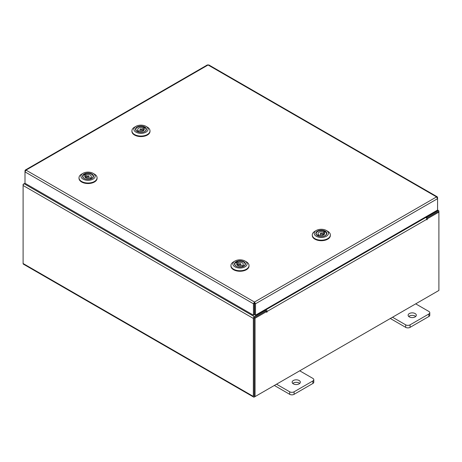 <?xml version="1.0" encoding="UTF-8"?>
<svg xmlns="http://www.w3.org/2000/svg" width="462" height="462" viewBox="0 0 462 462"><rect width="100%" height="100%" fill="white"/><g stroke="black" fill="none" stroke-linecap="round" stroke-linejoin="round"><path stroke-width="0.69" d="M299.139 380.515A4.1 2.368 0 0 0 294.669 380.001A4.1 2.368 0 0 0 292.14 382.19A4.1 2.368 0 0 0 293.341 383.864A4.1 2.368 0 0 0 297.811 384.372A4.1 2.368 0 0 0 300.34 382.19A4.1 2.368 0 0 0 299.139 380.515M299.711 383.448A4.1 2.368 0 0 0 299.139 383.033A4.1 2.368 0 0 0 292.769 383.448M276.524 384.199L289.686 391.799A3.119 1.802 0 0 0 294.092 391.799L312.884 380.948A3.119 1.802 0 0 0 313.796 379.677A3.119 1.802 0 0 0 312.884 378.407L299.723 370.807M294.092 391.799L294.092 394.317L312.884 383.466L312.884 380.948M274.347 385.458L289.686 394.317L289.686 391.799M313.796 379.677L313.796 382.195A3.119 1.802 180 0 1 312.884 383.466M294.092 394.317A3.119 1.802 180 0 1 289.686 394.317M415.119 313.554A4.1 2.368 0 0 0 410.654 313.04A4.1 2.368 0 0 0 408.119 315.228A4.1 2.368 0 0 0 409.32 316.903A4.1 2.368 0 0 0 413.79 317.411A4.1 2.368 0 0 0 416.32 315.228A4.1 2.368 0 0 0 415.119 313.554M415.696 316.487A4.1 2.368 0 0 0 415.119 316.072A4.1 2.368 0 0 0 408.749 316.487M392.509 317.238L405.671 324.838A3.119 1.802 0 0 0 410.077 324.838L428.863 313.987A3.119 1.802 0 0 0 429.776 312.716A3.119 1.802 0 0 0 428.863 311.446L415.702 303.846M410.077 324.838L410.077 327.356L428.863 316.505L428.863 313.987M390.326 318.497L405.671 327.356L405.671 324.838M429.776 312.716L429.776 315.234A3.119 1.802 180 0 1 428.863 316.505M410.077 327.356A3.119 1.802 180 0 1 405.671 327.356M25.289 170.045L207.363 64.923L208.085 64.992L25.999 170.12L254.481 302.033L255.509 303.782L254.481 303.032L254.481 302.033L253.447 303.782L254.314 303.286L254.314 314.668L253.447 315.171L253.447 303.782L25 171.887L25.999 170.12L25.289 170.045L25 170.697L25.294 170.871M253.447 315.171L25 183.27L25 170.697M254.481 302.033L436.567 196.904L437.572 198.672L437.572 210.054L255.509 315.171L255.509 303.782L437.572 198.672L437.572 197.482L437.277 196.829L436.567 196.904L208.085 64.992L208.812 64.923L437.277 196.829M254.643 303.286L254.643 314.668L255.509 315.171M437.572 197.482L437.271 197.655M25 183.218L24.116 183.726A1.438 0.832 -60 0 0 23.1 185.487L23.1 263.496A1.438 0.832 -60 0 0 23.4 264.154L253.626 397.077A1.438 0.832 120 0 0 254.348 397.002L437.884 291.043A1.438 0.832 120 0 0 437.889 291.037M253.626 397.077A1.438 0.832 120 0 1 253.332 396.413L253.332 318.41A1.438 0.832 120 0 1 254.348 316.649L265.511 310.204L264.813 309.8M254.643 303.927L254.314 303.742M254.348 317.648L265.511 311.203L265.511 310.204M426.016 216.724L426.721 217.128L437.884 210.684A1.438 0.832 120 0 1 438.6 210.614L437.572 210.019M426.362 217.925L426.721 218.133L437.988 211.677M426.721 217.128L426.721 218.133M254.239 396.015L254.198 317.908M438.6 210.614A1.438 0.832 120 0 1 438.9 211.273L438.9 212.098L427.292 218.797L426.674 218.445M23.4 184.488L23.1 184.315L24.111 183.732L254.348 316.649M253.332 318.41L23.1 185.487L23.1 184.315M266.672 311.538L255.064 318.237L254.198 317.735L265.806 311.036L266.672 311.538L266.736 312.352L267.105 311.457A1.438 0.832 -120 0 0 266.083 309.696L265.535 309.378M266.239 311.284L265.511 310.366M425.294 217.146L425.843 217.463A1.438 0.832 60 0 1 426.859 219.225L426.923 219.866L427.292 218.797M255.064 318.237L255.064 396.592L438.9 290.454L438.9 212.098L438.034 211.596L426.565 218.22M254.198 317.735L254.198 396.09L255.064 396.592M254.314 303.511A1.438 0.832 -120 0 0 254.556 303.875M146.448 129.268A5.486 3.17 180 0 1 144.843 131.497A5.486 3.17 180 0 1 137.075 131.497A5.486 3.17 180 0 1 135.47 129.239A5.486 3.17 180 0 1 140.985 126.086A5.486 3.17 180 0 1 146.448 129.268M136.14 128.442A5.169 2.98 -0 0 0 135.793 129.504A5.169 2.98 -0 0 0 135.793 129.516A5.169 2.98 -0 0 0 137.197 131.56M144.721 131.56A5.169 2.98 -0 0 0 146.125 129.533A5.169 2.98 -0 0 0 146.125 129.516A5.169 2.98 -0 0 0 145.778 128.442M148.065 129.273A7.103 4.1 -0 0 0 145.98 126.357A7.103 4.1 -0 0 0 135.938 126.357A7.103 4.1 -0 0 0 133.859 129.233A7.103 4.1 -0 0 0 140.922 133.356A7.103 4.1 -0 0 0 148.065 129.273M145.98 126.357L147.355 127.148A9.038 5.221 180 0 1 150 130.838A9.038 5.221 180 0 1 150 130.862A9.038 5.221 180 0 1 140.939 136.053A9.038 5.221 180 0 1 131.918 130.838A9.038 5.221 180 0 1 131.918 130.81A9.038 5.221 180 0 1 134.569 127.148L135.938 126.357M150 131.335A9.038 5.221 180 0 1 150 131.364A9.038 5.221 180 0 1 150 131.387A9.038 5.221 180 0 1 140.939 136.585A9.038 5.221 180 0 1 131.918 131.364A9.038 5.221 180 0 1 131.918 131.335M143.803 130.411L143.803 128.523L145.189 127.789A5.169 2.98 -0 0 0 144.231 127.212M140.269 129.828A0.936 0.537 -0 0 0 141.297 129.966A0.936 0.537 -0 0 0 141.892 129.464A0.936 0.537 -0 0 0 141.649 129.1A0.936 0.537 -0 0 0 140.621 128.962A0.936 0.537 -0 0 0 140.026 129.464A0.936 0.537 -0 0 0 140.269 129.828M138.115 131.52L138.115 130.411L136.729 131.144A5.134 2.963 180 0 1 135.828 129.464A5.134 2.963 180 0 1 138.773 126.784A5.134 2.963 180 0 1 144.231 127.183L142.845 127.916A3.28 1.894 -0 0 0 139.449 127.783A3.28 1.894 -0 0 0 137.682 129.464A3.28 1.894 -0 0 0 138.115 130.411M142.845 127.916L142.845 130.342A3.28 1.894 -0 0 1 143.382 130.613A3.28 1.894 -0 0 1 143.48 130.677M145.189 127.789A5.134 2.963 180 0 1 146.096 129.464A5.134 2.963 180 0 1 142.204 132.34M139.72 132.34A5.134 2.963 180 0 1 137.688 131.751L139.074 131.017A3.28 1.894 -0 0 0 142.475 131.144A3.28 1.894 -0 0 0 144.242 129.464A3.28 1.894 -0 0 0 143.803 128.523M143.803 129.834L142.845 130.342M144.231 128.292L144.231 127.183M87.682 173.054A5.486 3.17 180 0 1 93.041 174.907A5.486 3.17 180 0 1 91.926 178.453A5.486 3.17 180 0 1 88.404 179.377A5.486 3.17 180 0 1 84.159 178.453A5.486 3.17 180 0 1 82.906 175.098A5.486 3.17 180 0 1 87.682 173.054M91.805 178.523A5.169 2.98 -0 0 0 93.209 176.478A5.169 2.98 -0 0 0 92.862 175.398M87.578 172.124A7.103 4.1 -0 0 0 83.021 173.314A7.103 4.1 -0 0 0 81.572 177.905A7.103 4.1 -0 0 0 88.508 180.307A7.103 4.1 -0 0 0 94.693 177.662A7.103 4.1 -0 0 0 93.064 173.314A7.103 4.1 -0 0 0 87.578 172.124M93.064 173.314L94.439 174.105A9.038 5.221 180 0 1 97.084 177.795A9.038 5.221 180 0 1 88.635 183.004A9.038 5.221 180 0 1 79.002 177.795A9.038 5.221 180 0 1 81.653 174.105L83.021 173.314M97.084 177.795L97.084 178.326A9.038 5.221 180 0 1 88.635 183.53A9.038 5.221 180 0 1 79.002 178.326L79.002 177.795M84.846 174.134A5.169 2.98 -0 0 0 83.882 174.711M83.224 175.398A5.169 2.98 -0 0 0 82.877 176.478A5.169 2.98 -0 0 0 84.28 178.523M88.721 176.796A0.936 0.537 -0 0 0 88.975 176.426A0.936 0.537 -0 0 0 88.392 175.924A0.936 0.537 -0 0 0 87.364 176.057A0.936 0.537 -0 0 0 87.11 176.426A0.936 0.537 -0 0 0 87.699 176.929A0.936 0.537 -0 0 0 88.721 176.796M86.804 179.302A5.134 2.963 180 0 1 82.912 176.426A5.134 2.963 180 0 1 83.865 174.7L85.233 175.45A3.28 1.894 -0 0 0 84.765 176.426A3.28 1.894 -0 0 0 86.504 178.095A3.28 1.894 -0 0 0 89.876 177.997L91.239 178.742A5.134 2.963 180 0 1 89.287 179.302M85.233 175.45L85.233 177.402M85.233 176.744L86.209 177.281A3.28 1.894 -0 0 0 85.666 177.547A3.28 1.894 -0 0 0 85.522 177.639M84.846 175.237L84.846 174.105A5.134 2.963 180 0 1 90.275 173.758A5.134 2.963 180 0 1 93.18 176.426A5.134 2.963 180 0 1 92.221 178.147L90.852 177.402A3.28 1.894 -0 0 0 91.326 176.426A3.28 1.894 -0 0 0 89.582 174.752A3.28 1.894 -0 0 0 86.209 174.855L84.846 174.105M86.209 177.281L86.209 174.855M90.852 177.402L90.852 178.534M239.622 260.77A5.486 3.17 180 0 1 244.976 262.624A5.486 3.17 180 0 1 243.861 266.176A5.486 3.17 180 0 1 240.338 267.094A5.486 3.17 180 0 1 236.099 266.176A5.486 3.17 180 0 1 234.84 262.82A5.486 3.17 180 0 1 239.622 260.77M243.74 266.239A5.169 2.98 -0 0 0 245.143 264.2A5.169 2.98 -0 0 0 244.796 263.121M239.512 259.84A7.103 4.1 -0 0 0 234.956 261.036A7.103 4.1 -0 0 0 233.506 265.627A7.103 4.1 -0 0 0 240.442 268.024A7.103 4.1 -0 0 0 246.627 265.379A7.103 4.1 -0 0 0 245.004 261.036A7.103 4.1 -0 0 0 239.512 259.84M245.004 261.036L246.373 261.827A9.038 5.221 180 0 1 249.018 265.517A9.038 5.221 180 0 1 240.569 270.726A9.038 5.221 180 0 1 230.936 265.517A9.038 5.221 180 0 1 233.587 261.827L234.956 261.036M249.018 265.517L249.018 266.043A9.038 5.221 180 0 1 240.569 271.252A9.038 5.221 180 0 1 230.936 266.043L230.936 265.517M236.781 261.856A5.169 2.98 -0 0 0 235.816 262.428M235.164 263.121A5.169 2.98 -0 0 0 234.812 264.2A5.169 2.98 -0 0 0 236.215 266.239M240.656 264.518A0.936 0.537 -0 0 0 240.916 264.143A0.936 0.537 -0 0 0 240.327 263.646A0.936 0.537 -0 0 0 239.299 263.773A0.936 0.537 -0 0 0 239.045 264.143A0.936 0.537 -0 0 0 239.634 264.645A0.936 0.537 -0 0 0 240.656 264.518M238.738 267.019A5.134 2.963 180 0 1 234.846 264.143A5.134 2.963 180 0 1 235.805 262.422L237.168 263.167A3.28 1.894 -0 0 0 236.7 264.143A3.28 1.894 -0 0 0 238.438 265.817A3.28 1.894 -0 0 0 241.811 265.714L243.174 266.464A5.134 2.963 180 0 1 241.222 267.019M237.168 263.167L237.168 265.119M237.168 264.466L238.144 264.997A3.28 1.894 -0 0 0 237.601 265.269A3.28 1.894 -0 0 0 237.456 265.355M236.781 262.959L236.781 261.827A5.134 2.963 180 0 1 242.209 261.475A5.134 2.963 180 0 1 245.114 264.143A5.134 2.963 180 0 1 244.155 265.869L242.793 265.119A3.28 1.894 -0 0 0 243.26 264.143A3.28 1.894 -0 0 0 241.522 262.474A3.28 1.894 -0 0 0 238.144 262.572L236.781 261.827M238.144 264.997L238.144 262.572M242.793 265.119L242.793 266.251M326.801 233.397A5.486 3.17 180 0 1 325.19 235.62A5.486 3.17 180 0 1 317.429 235.62A5.486 3.17 180 0 1 315.823 233.362A5.486 3.17 180 0 1 321.338 230.209A5.486 3.17 180 0 1 326.801 233.397M316.493 232.565A5.169 2.98 -0 0 0 316.147 233.628A5.169 2.98 -0 0 0 316.147 233.645A5.169 2.98 -0 0 0 317.544 235.684M325.075 235.684A5.169 2.98 -0 0 0 326.478 233.657A5.169 2.98 -0 0 0 326.478 233.645A5.169 2.98 -0 0 0 326.126 232.565M328.413 233.402A7.103 4.1 -0 0 0 326.334 230.48A7.103 4.1 -0 0 0 316.285 230.48A7.103 4.1 -0 0 0 314.206 233.356A7.103 4.1 -0 0 0 321.275 237.48A7.103 4.1 -0 0 0 328.413 233.402M326.334 230.48L327.702 231.271A9.038 5.221 180 0 1 330.353 234.962A9.038 5.221 180 0 1 330.353 234.985A9.038 5.221 180 0 1 321.286 240.182A9.038 5.221 180 0 1 312.272 234.962A9.038 5.221 180 0 1 312.272 234.933A9.038 5.221 180 0 1 314.917 231.271L316.285 230.48M330.353 234.962L330.353 235.487A9.038 5.221 180 0 1 330.353 235.487A9.038 5.221 180 0 1 330.353 235.516A9.038 5.221 180 0 1 321.286 240.708A9.038 5.221 180 0 1 312.272 235.487A9.038 5.221 180 0 1 312.272 235.464L312.272 234.962M324.151 234.534L324.151 232.646L325.543 231.912A5.169 2.98 -0 0 0 324.584 231.335M320.622 233.957A0.936 0.537 -0 0 0 321.65 234.095A0.936 0.537 -0 0 0 322.245 233.587A0.936 0.537 -0 0 0 322.002 233.223A0.936 0.537 -0 0 0 320.974 233.085A0.936 0.537 -0 0 0 320.374 233.587A0.936 0.537 -0 0 0 320.622 233.957M318.468 235.649L318.468 234.534L317.076 235.268A5.134 2.963 180 0 1 316.175 233.587A5.134 2.963 180 0 1 319.127 230.908A5.134 2.963 180 0 1 324.584 231.306L323.192 232.04A3.28 1.894 -0 0 0 319.796 231.907A3.28 1.894 -0 0 0 318.029 233.587A3.28 1.894 -0 0 0 318.468 234.534M323.192 232.04L323.192 234.465A3.28 1.894 -0 0 1 323.729 234.736A3.28 1.894 -0 0 1 323.833 234.8M325.543 231.912A5.134 2.963 180 0 1 326.443 233.587A5.134 2.963 180 0 1 322.551 236.463M320.068 236.463A5.134 2.963 180 0 1 318.035 235.874L319.427 235.141A3.28 1.894 -0 0 0 322.822 235.268A3.28 1.894 -0 0 0 324.59 233.587A3.28 1.894 -0 0 0 324.151 232.646M324.151 233.957L323.192 234.465M324.584 232.421L324.584 231.306M437.179 210.279L437.884 210.684M253.332 396.413L23.1 263.496M266.083 309.696L425.843 217.463M427.292 219.473L426.859 219.225L267.105 311.457M266.672 311.711L267.105 311.96M150 130.838L150 131.364M131.918 130.838L131.918 131.364M141.892 129.464L141.892 131.283M146.096 129.464L146.096 129.851M135.828 129.464L135.828 129.851M140.026 129.464L140.026 131.283M88.975 176.426L88.975 178.24M93.18 176.426L93.18 176.813M82.912 176.426L82.912 176.813M87.11 176.426L87.11 178.24M240.916 264.143L240.916 265.962M245.114 264.143L245.114 264.53M234.846 264.143L234.846 264.53M239.045 264.143L239.045 265.962M322.245 233.587L322.245 235.406M326.443 233.587L326.443 233.974M316.175 233.587L316.175 233.974M320.374 233.587L320.374 235.406"/></g></svg>
